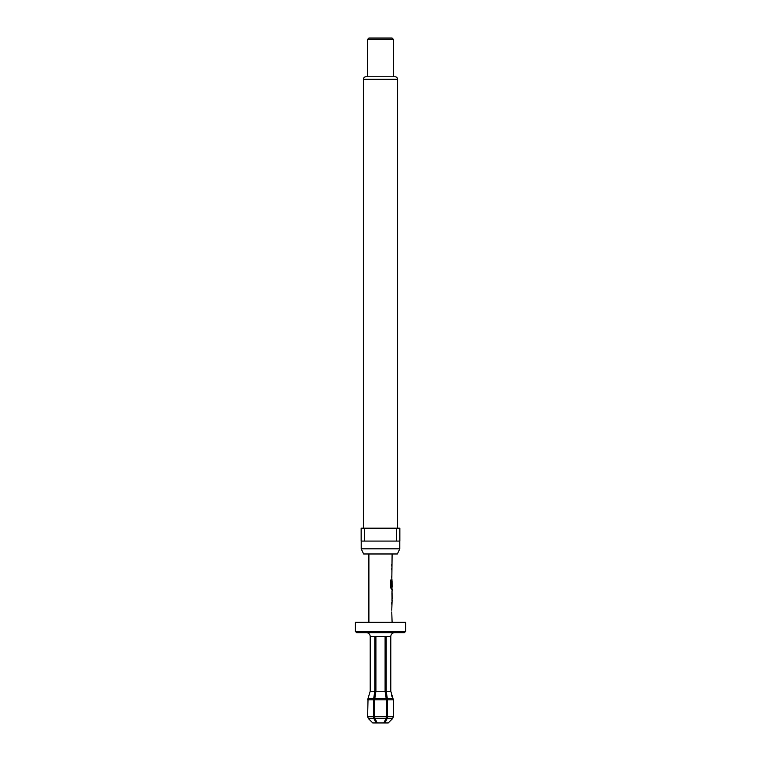 <?xml version="1.0" encoding="UTF-8"?>
<svg xmlns="http://www.w3.org/2000/svg" width="761" height="761" viewBox="0 0 761 761"><rect width="100%" height="100%" fill="white"/><g stroke="black" fill="none" stroke-linecap="round" stroke-linejoin="round"><path stroke-width="1.14" d="M392.105 622.346L391.753 611.93M368.895 622.346L368.895 553.979M391.753 586.284L392.105 553.979M392.105 591.04L392.105 589.043L391.297 589.043L391.982 589.043L391.982 587.092M392.058 592.914L392.105 598.726L392.067 592.8M392.105 600.486L391.753 610.17M392.039 591.04L392.039 600.486M391.344 586.969L391.344 580.006L390.593 580.006L390.593 587.397L391.297 589.043M391.382 587.092L392.105 587.092L392.058 581.28M397.375 553.979L363.625 553.979L361.218 548.824L399.782 548.824L397.375 553.979M361.218 541.081L361.218 548.824M399.782 541.081L399.782 548.824M364.433 541.081L396.567 541.081L396.567 528.182L364.433 528.182L364.433 541.081L361.152 541.081L361.152 528.182L364.433 528.182M396.567 528.182L399.848 528.182L399.848 541.081L396.567 541.081M397.594 528.182L397.594 79.325A2.578 2.578 0 0 0 395.007 76.747L365.993 76.747A2.578 2.578 0 0 0 363.406 79.325L363.406 528.182M367.601 39.344L368.895 38.05L392.105 38.05L393.399 39.344L367.601 39.344L367.601 76.747M393.399 39.344L393.399 76.747M355.349 622.346L405.651 622.346L405.651 631.373L355.349 631.373L355.349 622.346M405.651 631.373L404.357 632.657L356.643 632.657L355.349 631.373M390.802 691.264L393.38 699.816L387.501 699.816L386.208 691.264L390.802 691.264L390.802 636.529A3.872 3.872 0 0 1 394.693 632.657M386.208 691.264L386.208 636.529L385.095 636.529L385.095 691.264L386.379 699.816L374.621 699.816L375.905 691.264L375.905 636.529L374.793 636.529L374.793 691.264L370.198 691.264L368.048 698.389L370.198 691.264L370.198 636.529A3.872 3.872 0 0 0 366.307 632.657M368.048 698.389L367.62 716.719L373.499 716.719L373.499 699.816L367.62 699.816L368.048 698.389L373.718 698.389L373.499 699.816M372.785 722.95L368.372 718.546L372.785 722.95L376.086 722.95L373.879 718.546L368.372 718.546L367.62 716.719M387.501 699.816L387.501 716.719L393.38 716.719L393.38 699.816L391.354 694.993M393.38 716.719L392.628 718.546L388.215 722.95L392.628 718.546L387.121 718.546L384.914 722.95L384.267 722.95L384.267 722.018L383.801 722.95L386.008 718.546L374.992 718.546L377.199 722.95L376.733 722.018L376.733 722.95L376.086 722.95M388.215 722.95L384.914 722.95M374.793 691.264L373.718 698.389M374.621 699.816L374.621 716.719L386.379 716.719L386.379 699.816M386.379 716.719L386.008 718.546M383.801 722.95L377.199 722.95M387.121 718.546L387.501 716.719M373.499 716.719L373.879 718.546M374.992 718.546L374.621 716.719M370.198 636.529L374.793 636.529M391.753 566.155L391.753 564.396M391.753 577.599L391.753 575.839M391.753 569.913L391.753 568.153M391.221 586.969L391.221 580.006L390.593 580.006M392.058 598.612L391.925 592.914M391.753 604.244L391.753 602.484M397.594 79.325L363.406 79.325M387.282 698.389L392.952 698.389M375.905 691.264L385.095 691.264M374.831 698.389L386.169 698.389M390.802 636.529L386.208 636.529M385.095 636.529L375.905 636.529M391.982 581.166L391.982 579.663M391.982 600.419L391.982 598.726M391.982 592.8L391.982 591.107"/></g></svg>
